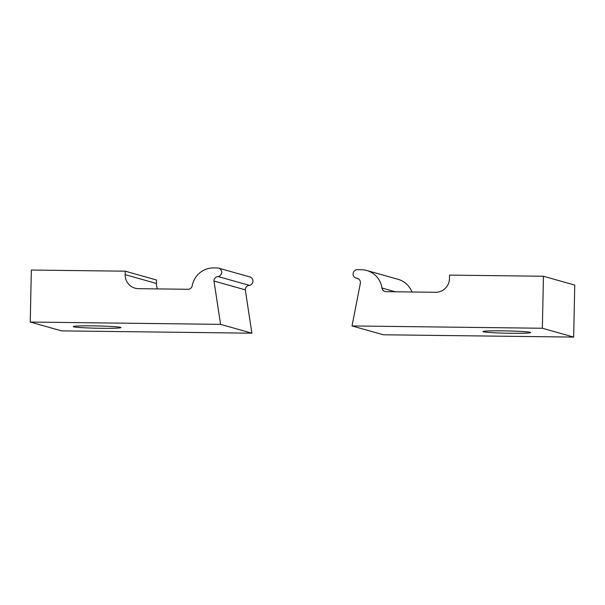 <?xml version="1.0" encoding="UTF-8"?>
<svg xmlns="http://www.w3.org/2000/svg" width="605" height="605" viewBox="0 0 605 605"><rect width="100%" height="100%" fill="white"/><g stroke="black" fill="none" stroke-linecap="round" stroke-linejoin="round"><path stroke-width="0.91" d="M502.49 330.837A23.867 1.142 -178.8 0 0 482.934 331.548A23.867 1.142 -178.8 0 0 511.104 333.264A23.867 1.142 -178.8 0 0 530.661 332.546A23.867 1.142 -178.8 0 0 502.49 330.837M358.19 278.724L356.466 278.24A4.341 4.265 105.7 0 1 360.436 282.807L352.019 325.944L542.352 328.25L573.661 337.083L383.328 334.777L352.019 325.944M411.99 291.996A21.697 21.311 -74.3 0 0 398.052 279.321L366.743 270.495A21.697 21.311 -74.3 0 0 361.314 269.709L357.472 269.664A4.341 4.265 105.7 0 0 356.466 278.24M573.661 337.083L574.75 285.076L543.441 276.251L449.56 275.109L449.485 278.58A13.885 13.643 105.7 0 1 435.539 292.283L386.103 291.678A4.341 4.265 105.7 0 1 381.974 288.018A21.697 21.311 -74.3 0 0 366.743 270.495M542.352 328.25L543.441 276.251M101.421 328.296A23.867 1.142 -178.8 0 0 120.977 327.585A23.867 1.142 -178.8 0 0 92.807 325.868A23.867 1.142 -178.8 0 0 73.25 326.587A23.867 1.142 -178.8 0 0 101.421 328.296M220.583 324.356L213.981 281.03A4.341 4.265 105.7 0 1 218.14 276.561L249.449 285.386A4.341 4.265 -74.3 0 0 245.29 289.855L251.892 333.181L61.559 330.874L30.25 322.049L220.583 324.356L251.892 333.181M30.25 322.049L31.339 270.042L125.227 271.184L125.152 274.647A13.885 13.643 -74.3 0 0 138.515 288.683L187.951 289.281A4.341 4.265 105.7 0 0 192.239 285.719A21.697 21.311 105.7 0 1 213.656 267.917L217.498 267.962A4.341 4.265 105.7 0 1 218.14 276.561M249.449 285.386A4.341 4.265 -74.3 0 0 249.888 276.946L218.579 268.121M125.227 271.184L156.529 280.009L156.461 283.48A13.885 13.643 -74.3 0 0 157.429 288.91M213.981 281.03L245.29 289.855M381.974 288.018L395.36 291.791M125.152 274.647L156.461 283.48M358.228 278.739L356.201 278.171"/></g></svg>
